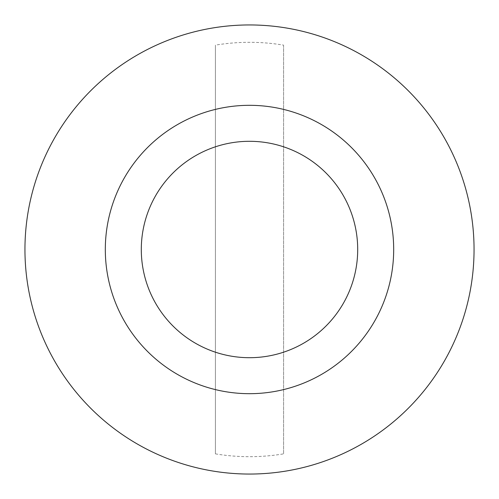 <?xml version="1.0" encoding="UTF-8"?>
<svg xmlns="http://www.w3.org/2000/svg" width="499" height="499" viewBox="0 0 499 499"><rect width="100%" height="100%" fill="white"/><g stroke="black" fill="none" stroke-linecap="round" stroke-linejoin="round"><path stroke-width="0.37" stroke-dasharray="2.5 1.87" d="M249.5 393.686A144.186 144.186 0 0 0 374.369 177.407A144.186 144.186 0 0 0 124.631 177.407A144.186 144.186 0 0 0 249.5 393.686M474.05 249.5A224.55 224.55 0 0 0 137.225 55.033A224.55 224.55 0 0 0 137.225 443.967A224.55 224.55 0 0 0 474.05 249.5M215.412 453.865A207.191 207.191 0 0 0 283.588 453.865L283.588 45.135A207.191 207.191 0 0 0 215.412 45.135L215.412 453.865L215.412 45.135M283.588 45.135L283.588 453.865M141.298 249.5A108.202 108.202 0 0 1 303.598 155.794A108.202 108.202 0 0 1 303.598 343.206A108.202 108.202 0 0 1 141.298 249.5"/><path stroke-width="0.75" d="M249.5 393.686A144.186 144.186 0 0 0 374.369 177.407A144.186 144.186 0 0 0 124.631 177.407A144.186 144.186 0 0 0 249.5 393.686M141.298 249.5A108.202 108.202 0 0 1 303.598 155.794A108.202 108.202 0 0 1 303.598 343.206A108.202 108.202 0 0 1 141.298 249.5M474.05 249.5A224.55 224.55 0 0 0 137.225 55.033A224.55 224.55 0 0 0 137.225 443.967A224.55 224.55 0 0 0 474.05 249.5"/></g></svg>
